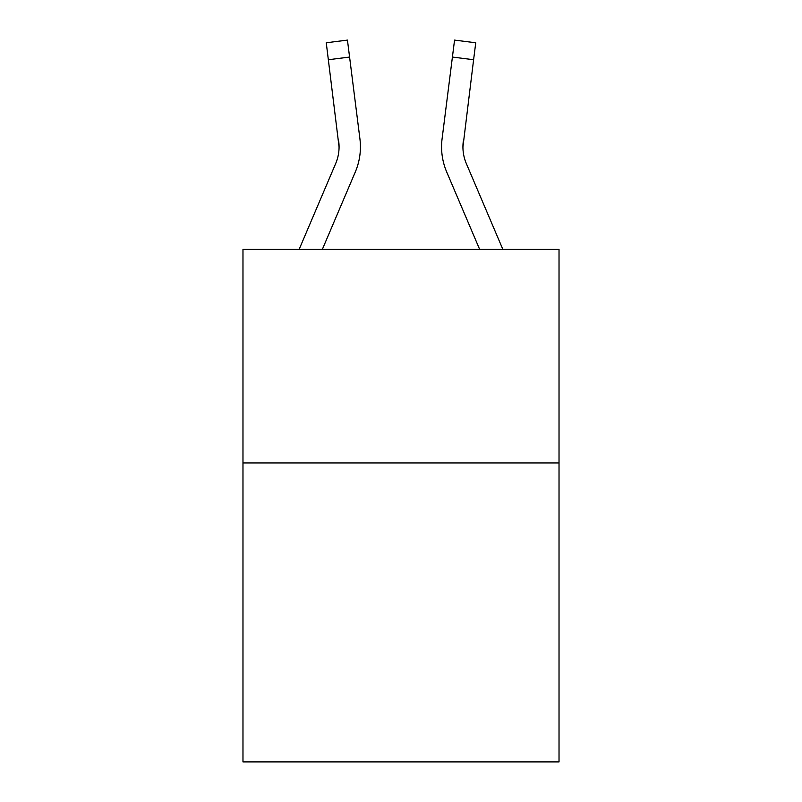 <?xml version="1.0" encoding="UTF-8"?>
<svg xmlns="http://www.w3.org/2000/svg" width="802" height="802" viewBox="0 0 802 802"><rect width="100%" height="100%" fill="white"/><g stroke="black" fill="none" stroke-linecap="round" stroke-linejoin="round"><path stroke-width="1.2" d="M559.024 462.934L559.024 761.9L242.976 761.9L242.976 249.382L559.024 249.382L559.024 462.934L242.976 462.934M339.066 146.946L338.735 141.523A42.706 42.706 -21.4 0 1 335.657 163.608L299.136 249.382L335.657 163.608A42.706 42.706 -37.6 0 0 339.066 146.956L326.254 42.777L347.446 40.1L349.582 57.052L328.399 59.729M360.349 149.984L360.429 147.157M322.344 249.382L355.306 171.969A64.07 64.07 -21.4 0 0 359.918 138.846L349.582 57.052M479.656 249.382L446.694 171.969A64.07 64.07 21.4 0 1 442.082 138.846L454.554 40.1L475.746 42.777L454.554 40.1L475.746 42.777L473.601 59.729L452.418 57.052M502.864 249.382L466.343 163.608A42.706 42.706 21.4 0 1 462.934 146.946L473.601 59.729M462.934 146.946A42.706 42.706 21.4 0 0 466.343 163.608A42.706 42.706 21.4 0 1 462.934 146.946A42.706 42.706 21.4 0 0 466.343 163.608A42.706 42.706 21.4 0 1 462.934 146.946A42.706 42.706 21.4 0 0 466.343 163.608A42.706 42.706 21.4 0 1 462.934 146.946A42.706 42.706 21.4 0 0 466.343 163.608A42.706 42.706 21.4 0 1 462.934 146.946A42.706 42.706 21.4 0 0 466.343 163.608A42.706 42.706 21.4 0 1 462.934 146.946A42.706 42.706 21.4 0 0 466.343 163.608A42.706 42.706 21.4 0 1 462.934 146.946A42.706 42.706 21.4 0 0 466.343 163.608A42.706 42.706 21.4 0 1 462.934 146.946A42.706 42.706 21.4 0 0 466.343 163.608A42.706 42.706 21.4 0 1 462.934 146.946A42.706 42.706 21.4 0 0 466.343 163.608A42.706 42.706 21.4 0 1 462.934 146.946A42.706 42.706 21.4 0 0 466.343 163.608A42.706 42.706 21.4 0 1 462.934 146.946A42.706 42.706 21.4 0 0 466.343 163.608A42.706 42.706 21.4 0 1 462.934 146.946A42.706 42.706 21.4 0 0 466.343 163.608A42.706 42.706 21.4 0 1 462.934 146.946L463.265 141.523A42.706 42.706 21.4 0 0 466.343 163.608A42.706 42.706 21.4 0 1 462.934 146.946L463.265 141.523M441.571 146.846L441.651 150.004M360.429 146.846L360.349 150.004L360.429 146.846M326.254 42.777L347.446 40.1M475.746 42.777L454.554 40.1"/></g></svg>
